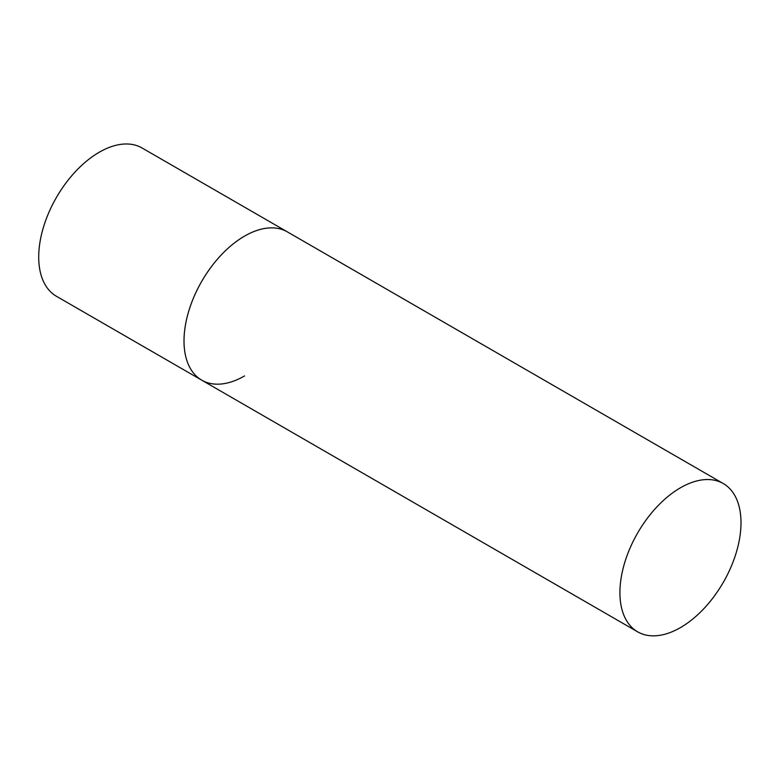 <?xml version="1.0" encoding="UTF-8"?>
<svg xmlns="http://www.w3.org/2000/svg" width="780" height="780" viewBox="0 0 780 780"><rect width="100%" height="100%" fill="white"/><g stroke="black" fill="none" stroke-linecap="round" stroke-linejoin="round"><path stroke-width="1.17" d="M244.549 375.94A85.624 49.433 -60 0 1 201.747 380.172A85.624 49.433 -60 0 1 188.614 311.571A85.624 49.433 -60 0 1 244.549 236.116A85.624 49.433 -60 0 1 287.362 231.874A85.624 49.433 120 0 0 221.383 254.816A85.624 49.433 120 0 0 184.012 340.977A85.624 49.433 120 0 0 201.747 380.172L56.443 296.283A85.624 49.433 -60 0 1 43.319 227.682A85.624 49.433 -60 0 1 99.255 152.227A85.624 49.433 -60 0 1 142.057 147.986L723.265 483.541A85.624 49.433 120 0 0 657.286 506.483A85.624 49.433 120 0 0 619.915 592.644A85.624 49.433 120 0 0 637.65 631.839A85.624 49.433 120 0 0 703.628 608.907A85.624 49.433 120 0 0 741 522.736A85.624 49.433 120 0 0 723.265 483.541M201.747 380.172L637.65 631.839"/></g></svg>
